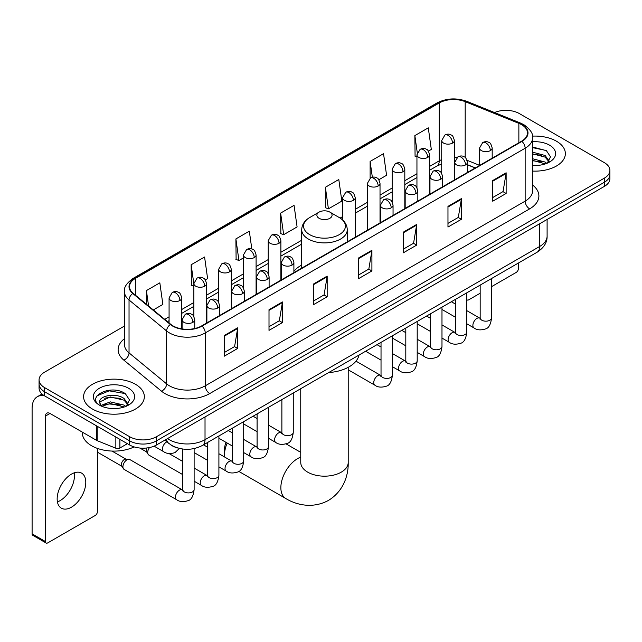 <?xml version="1.0" encoding="UTF-8"?>
<svg xmlns="http://www.w3.org/2000/svg" width="642" height="642" viewBox="0 0 642 642"><rect width="100%" height="100%" fill="white"/><g stroke="black" fill="none" stroke-linecap="round" stroke-linejoin="round"><path stroke-width="0.96" d="M301.708 265.066A33.536 19.364 0 0 0 293.9 271.333M475.208 167.971L467.408 164.817M177.85 448.012A18.979 10.962 180 0 1 170.186 444.424M124.452 326.048L44.627 372.135A18.979 10.962 0 0 0 39.066 379.887L39.066 388.153A18.979 10.962 0 0 0 44.627 395.897L129.636 444.978A18.979 10.962 0 0 0 156.479 444.978L604.339 186.413A18.979 10.962 0 0 0 609.9 178.661L609.9 174.528A18.979 10.962 0 0 1 604.339 182.272A18.979 10.962 0 0 0 609.9 174.528L609.9 170.395A18.979 10.962 0 0 0 604.339 162.643L519.33 113.562A18.979 10.962 0 0 0 494.525 112.551M39.066 379.887A18.979 10.962 0 0 0 44.627 387.632L129.636 436.712A18.979 10.962 0 0 0 156.479 436.712L156.479 440.845L604.339 182.272L156.479 440.845A18.979 10.962 0 0 1 129.636 440.845A18.979 10.962 0 0 0 156.479 440.845L156.479 444.978M44.627 387.632L44.627 391.764L129.636 440.845L44.627 391.764A18.979 10.962 0 0 1 39.066 384.02A18.979 10.962 0 0 0 44.627 391.764L44.627 395.897M556.47 141.208A30.375 17.535 0 0 0 532.435 136.128A30.375 17.535 0 0 1 556.47 141.208A30.375 17.535 0 0 1 565.361 153.607A30.375 17.535 0 0 0 556.47 141.208M135.454 384.277A30.375 17.535 0 0 0 102.351 380.473A30.375 17.535 0 0 0 83.604 396.676A30.375 17.535 0 0 0 92.504 409.074A30.375 17.535 0 0 0 125.599 412.87A30.375 17.535 0 0 0 144.346 396.676A30.375 17.535 0 0 0 135.454 384.277A30.375 17.535 0 0 0 102.351 380.473A30.375 17.535 0 0 0 83.604 396.676A30.375 17.535 0 0 0 92.504 409.074A30.375 17.535 0 0 0 125.599 412.87A30.375 17.535 0 0 0 144.346 396.676A30.375 17.535 0 0 0 135.454 384.277M521.569 124.668A20.247 11.692 180 0 1 527.499 132.934A20.247 11.692 180 0 1 521.569 141.2L201.668 325.895A20.247 11.692 180 0 1 170.764 324.338L133.175 293.338A20.247 11.692 180 0 1 129.515 286.637A20.247 11.692 180 0 1 135.446 278.371L439.248 102.969A20.247 11.692 180 0 1 465.185 101.661L518.864 123.36A20.247 11.692 180 0 1 521.569 124.668M521.93 124.468A20.753 11.981 0 0 0 519.153 123.12L465.474 101.42A20.753 11.981 0 0 0 438.895 102.76L135.085 278.163A20.753 11.981 0 0 0 132.766 293.506L170.355 324.499A20.753 11.981 0 0 0 202.029 326.104L521.93 141.409A20.753 11.981 0 0 0 521.93 124.468M224.267 335.533L224.267 356.198L237.684 348.445L237.684 327.781L224.267 335.533M224.267 352.53L234.603 346.56L237.628 328.471A5.064 2.921 -120 0 0 237.684 327.781M234.515 346.616L237.684 348.445M269.006 309.701L269.006 330.365L282.424 322.613L282.424 301.949L269.006 309.701M269.006 326.698L279.342 320.727L282.376 302.639A5.064 2.921 -120 0 0 282.424 301.949M279.254 320.783L282.424 322.613M313.745 283.868L313.745 304.533L327.171 296.789L327.171 276.116L313.745 283.868M313.745 300.865L324.082 294.903L327.115 276.806A5.064 2.921 -120 0 0 327.171 276.116M323.993 294.951L327.171 296.789M492.711 180.546L492.711 201.211L506.137 193.459L506.137 172.794L492.711 180.546M492.711 197.543L503.047 191.573L506.081 173.484A5.064 2.921 -120 0 0 506.137 172.794M502.959 191.629L506.137 193.459M447.972 206.379L447.972 227.043L461.389 219.291L461.389 198.627L447.972 206.379M447.972 223.376L458.308 217.405L461.341 199.317A5.064 2.921 -120 0 0 461.389 198.627M458.219 217.461L461.389 219.291M403.232 232.203L403.232 252.876L416.65 245.124L416.65 224.459L403.232 232.203M403.232 249.208L413.568 243.238L416.594 225.141A5.064 2.921 -120 0 0 416.65 224.459M413.472 243.286L416.65 245.124M358.485 258.036L358.485 278.7L371.911 270.956L371.911 250.292L358.485 258.036M358.485 275.041L368.829 269.07L371.854 250.974A5.064 2.921 -120 0 0 371.911 250.292M368.733 269.118L371.911 270.956M532.563 171.085A30.375 17.535 0 0 0 565.361 153.607A30.375 17.535 0 0 1 532.563 171.085M156.479 436.712L604.339 178.139A18.979 10.962 0 0 0 609.9 170.395M205.328 279.912L207.607 278.596L204.581 257.009L191.155 264.753L191.372 285.297M153.31 309.942L162.867 304.428L159.834 282.833L146.416 290.585L146.416 304.252M325.382 187.263L328.407 208.851L341.833 201.106L338.799 179.511L325.382 187.263L325.598 207.799M378.836 179.744L386.572 175.274L383.539 153.679L370.121 161.431L370.121 178.219M428.407 151.119L431.312 149.442L428.286 127.846L414.86 135.598L415.077 156.142M251.825 249.008L249.321 231.176L235.895 238.92L236.112 259.464M280.634 213.096L283.668 234.683L297.094 226.931L294.06 205.344L280.634 213.096L280.851 233.632M283.668 234.683L280.634 233.552M328.407 208.851L325.382 207.719M370.121 161.431L372.344 177.256M416.947 156.841L414.86 156.054M414.86 135.598L417.276 152.804M235.895 238.92L238.928 260.516L243.438 257.907M238.928 260.516L235.895 259.384M193.868 286.228L191.155 285.217M191.155 264.753L193.868 284.069M146.416 290.585L148.583 306.041M532.563 165.299L536.335 165.484M532.563 158.734L545.106 162.041L546.775 163.381M532.563 160.372L545.403 163.887M532.563 152.17L545.106 155.476L549.207 161.15M532.563 153.815L545.106 157.113L548.886 161.575M532.563 165.427A20.624 11.909 0 0 0 549.576 162.025A20.624 11.909 0 0 0 549.576 145.18A20.624 11.909 0 0 0 532.563 141.778M547.265 163.172L550.499 156.833L546.406 150.669L532.563 146.986M532.563 147.62L546.125 150.485M532.563 154.184L541.559 155.308M532.563 160.749L541.559 161.872M466.774 299.533A3.162 1.83 120 0 0 467.191 299.966A3.162 1.83 120 0 0 468.772 299.806L480.168 293.233M491.563 286.653L516.2 272.425A3.162 1.83 120 0 0 518.439 268.557L518.439 263.019M227.18 443.036A23.73 13.699 120 0 0 224.483 455.106L224.483 449.938A17.398 10.047 -60 0 1 225.968 442.338M231.906 432.612A17.398 10.047 -60 0 1 232.308 432.202M224.483 455.106A23.73 13.699 120 0 0 224.572 457M319.114 218.312A7.592 4.382 0 0 0 329.852 218.312A7.592 4.382 0 0 0 329.852 212.109L339.281 217.55A20.929 12.078 0 0 1 339.281 234.635A20.929 12.078 0 0 1 309.685 234.635A20.929 12.078 0 0 1 309.685 217.55C304.533 220.615 301.876 224.676 301.708 229.748A22.775 13.153 0 0 0 308.377 239.049A22.775 13.153 0 0 0 333.198 241.898A22.775 13.153 0 0 0 347.266 229.748C347.097 224.676 344.433 220.615 339.281 217.55L329.852 212.109A7.592 4.382 0 0 0 319.114 212.109A7.592 4.382 0 0 0 319.114 218.312M328.664 372.577A34.804 20.095 0 0 0 359.03 355.05M244.642 424.498A23.73 13.699 120 0 0 243.695 424.852M182.729 474.615L148.888 455.082A5.698 3.29 -60 0 1 148.182 454.376A5.698 3.29 -60 0 1 147.708 452.474A5.698 3.29 -60 0 1 149.53 447.53M148.182 454.376L146.48 451.647A4.109 2.375 -60 0 1 146.143 450.275A4.109 2.375 -60 0 1 146.697 447.988M122.927 466.782A5.698 3.29 -60 0 1 126.947 459.808A5.698 3.29 -60 0 1 128.833 459.263A5.698 3.29 -60 0 1 129.796 459.528L182.328 489.854A5.698 3.29 -60 0 0 179.728 489.998A5.698 3.29 -60 0 0 179.479 490.135A5.698 3.29 -60 0 0 175.756 495.151A5.698 3.29 -60 0 0 176.63 499.717L124.107 469.39A5.698 3.29 -60 0 1 123.392 468.684A5.698 3.29 -60 0 1 122.927 466.782M123.392 468.684L121.699 465.964A4.109 2.375 -60 0 1 121.362 464.583A4.109 2.375 -60 0 1 124.267 459.552A4.109 2.375 -60 0 1 125.623 459.15L128.833 459.263M74.175 472.857A20.247 11.692 -60 0 1 60.115 500.624A20.247 11.692 -60 0 1 57.411 501.892M71.471 507.18A20.247 11.692 120 0 0 84.696 489.34A20.247 11.692 120 0 0 81.598 473.114A20.247 11.692 120 0 0 71.471 474.117A20.247 11.692 120 0 0 58.245 491.957A20.247 11.692 120 0 0 61.351 508.183A20.247 11.692 120 0 0 71.471 507.18M119.902 439.361L119.902 448.012L127.397 443.686M44.41 395.777A25.311 14.614 -120 0 0 37.34 396.716A25.311 14.614 -120 0 0 32.1 408.296L32.1 533.839L45.526 541.591L45.526 416.048A6.324 3.651 60 0 1 46.834 413.151A6.324 3.651 60 0 1 49.996 413.464L96.781 440.476L96.781 426.007M45.526 541.591A3.162 1.83 120 0 0 46.176 543.036L32.758 535.292A3.162 1.83 -60 0 1 32.1 533.839M46.176 543.036A3.162 1.83 120 0 0 47.757 542.883L95.185 515.502A3.162 1.83 120 0 0 97.424 511.626L97.424 448.405M119.902 448.012A3.162 1.83 180 0 1 115.849 448.22L97.199 440.677A3.162 1.83 180 0 1 96.781 440.476M82.337 432.138L82.337 432.836A31.635 18.265 0 0 0 91.605 445.757A31.635 18.265 0 0 0 134.154 446.904M110.544 408.416L115.319 408.561M101.067 405.391L110.272 401.876L124.091 405.11L125.76 406.45M101.918 406.274L110.272 403.521L124.388 406.956M101.211 406.025L99.735 402.566A14.301 8.258 0 0 0 102.038 406.386M128.191 404.219L124.091 398.546C115.504 392.142 97.841 396.098 99.735 402.566L99.679 401.932M99.767 402.767L100.16 401.699L110.272 396.957L124.091 400.191L127.87 404.645M126.249 406.25L129.483 399.902L125.391 393.739C110.922 383.338 85.201 397.045 100.056 405.455L100.786 405.904M128.56 388.25A20.624 11.909 0 0 0 99.39 388.25A20.624 11.909 0 0 0 99.39 405.094A20.624 11.909 0 0 0 128.56 405.094A20.624 11.909 0 0 0 128.56 388.25M97.038 395.809L109.148 390.842L125.11 393.554M104.606 398.225L109.148 397.398L120.544 398.377M104.606 404.789L109.148 403.962L120.544 404.942M167.53 438.598A25.311 14.614 0 0 0 169.231 439.682A25.311 14.614 0 0 0 205.023 439.682L539.689 246.464A25.311 14.614 0 0 0 547.104 236.136C547.289 242.411 543.943 247.788 537.065 252.258L202.407 445.476A12.655 7.303 60 0 0 205.023 439.682L205.023 416.955M539.689 223.737L539.689 246.464A12.655 7.303 60 0 1 537.065 252.258M166.503 439.192A12.655 8.466 129.5 0 0 168.71 443.309L164.866 440.139M604.339 186.413L604.339 178.139M129.636 444.978L129.636 436.712M532.563 185.008A31.635 18.265 180 0 1 529.626 208.883L209.725 393.578A6.324 3.651 60 0 1 205.247 385.826L525.148 201.131A25.311 14.614 0 0 0 532.563 190.802L532.563 137.894A25.311 14.614 180 0 1 525.148 148.23A6.324 3.651 -120 0 0 521.93 141.409M209.725 393.578A31.635 18.265 180 0 1 164.978 393.578A31.635 18.265 180 0 1 161.439 391.138L123.85 360.138A31.635 18.265 180 0 1 124.452 338.703M169.456 385.826A25.311 14.614 0 0 0 205.247 385.826L205.247 332.925A25.311 14.614 180 0 1 166.623 330.967L129.034 299.974A25.311 14.614 180 0 1 124.452 291.596L124.452 344.497A25.311 14.614 0 0 0 129.034 352.883L166.623 383.876A25.311 14.614 0 0 0 169.456 385.826M532.563 137.894C533.406 133.945 530.501 129.532 523.84 124.668L520.51 123.055A6.324 2.961 112 0 0 519.153 123.12M520.51 123.055L466.83 101.348C456.35 97.64 446.399 98.178 436.985 102.969A6.324 3.651 60 0 1 438.895 102.76M135.085 278.163A6.324 3.651 -120 0 0 133.175 278.363C126.61 283.09 123.697 287.496 124.452 291.596M132.766 293.506A6.324 4.229 129.5 0 0 129.034 299.974L129.034 352.883A6.324 4.229 -50.5 0 1 123.85 360.138M466.83 101.348A6.324 2.961 112 0 0 465.474 101.42M170.355 324.499A6.324 4.229 129.5 0 0 166.623 330.967L166.623 383.876A6.324 4.229 -50.5 0 1 161.439 391.138M202.029 326.104A6.324 3.651 60 0 1 205.247 332.925L525.148 148.23L525.148 201.131A6.324 3.651 60 0 0 529.626 208.883M135.446 278.371L135.446 295.216M518.864 123.36L518.864 142.765M465.185 101.661L465.185 157.515M479.542 165.323L467.063 160.283M456.911 157.571A20.247 11.692 0 0 0 454.384 157.418M441.728 159.617A20.247 11.692 0 0 0 439.248 160.829L429.602 166.406M439.248 102.969L439.248 160.829A11.387 6.572 60 0 1 436.889 166.045L429.602 170.258M416.947 173.709L404.813 180.715M392.158 188.018L380.024 195.024M367.368 202.334L355.243 209.332M342.587 216.643L340.124 218.063M301.708 240.244L280.883 252.266M268.228 259.577L256.094 266.574M243.438 273.885L231.305 280.891M218.649 288.194L206.523 295.2M193.868 302.502L181.734 309.508M169.079 316.811L164.705 319.339M467.448 164.697A11.387 5.337 -68 0 1 467.408 164.681L475.345 167.891M358.485 258.694L371.854 250.974M403.232 232.861L416.594 225.141M447.972 207.029L461.341 199.317M492.711 181.196L506.081 173.484M313.745 284.526L327.115 276.806M269.006 310.359L282.376 302.639M224.267 336.183L237.628 328.471M348.213 367.328L348.213 462.465A23.73 13.699 180 0 1 341.263 472.159A23.73 13.699 180 0 1 307.703 472.159A23.73 13.699 180 0 1 300.753 462.465L300.809 463.396M348.213 462.465C348.534 474.382 344.104 490.833 328.487 500.399C312.397 509.146 295.938 504.748 285.778 498.513A23.73 13.699 -60 0 1 282.135 479.502A23.73 13.699 -60 0 1 297.639 458.597A23.73 13.699 -60 0 1 300.753 457.128M490.344 150.605A6.324 3.651 0 0 0 492.189 148.021C491.186 144.362 490.191 142.572 489.188 142.636C487.358 141.352 485.192 141.32 482.704 142.54A6.324 3.651 60 0 1 485.866 142.853A6.324 3.651 -120 0 1 490.344 150.605A6.324 3.651 0 0 1 481.388 150.605A6.324 3.651 0 0 1 479.542 148.021L482.704 142.54M466.774 323.777L474.069 327.99A5.698 3.29 -60 0 1 473.194 323.424A5.698 3.29 -60 0 1 476.918 318.408A5.698 3.29 -60 0 1 477.166 318.272A5.698 3.29 -60 0 1 479.767 318.127L466.774 310.624M480.497 318.697L479.991 319.122L480.168 317.894A5.698 3.29 -0 0 0 481.837 320.214A5.698 3.29 -0 0 0 489.629 320.358A5.698 3.29 -0 0 0 491.563 317.894C490.777 324.507 488.731 328.198 485.416 328.969C480.657 330.421 476.878 330.092 474.069 327.99M465.554 164.914A6.324 3.651 0 0 0 467.408 162.33C466.405 158.678 465.402 156.881 464.407 156.953C462.569 155.661 460.41 155.629 457.915 156.857A6.324 3.651 60 0 1 461.076 157.17A6.324 3.651 -120 0 1 465.554 164.914A6.324 3.651 0 0 1 456.606 164.914A6.324 3.651 0 0 1 454.753 162.33L457.915 156.857M441.985 338.085L449.28 342.298A5.698 3.29 -60 0 1 448.413 337.732A5.698 3.29 -60 0 1 452.128 332.716A5.698 3.29 -60 0 1 452.385 332.58A5.698 3.29 -60 0 1 454.977 332.436L441.985 324.932M455.708 333.013L455.202 333.431L455.387 332.203A5.698 3.29 -0 0 0 457.056 334.522A5.698 3.29 -0 0 0 464.848 334.667A5.698 3.29 -0 0 0 466.774 332.203C465.996 338.815 463.941 342.507 460.627 343.285C455.868 344.73 452.088 344.401 449.28 342.298M440.765 179.23A6.324 3.651 0 0 0 442.619 176.646C441.616 172.987 440.613 171.189 439.618 171.262C437.788 169.97 435.621 169.937 433.125 171.165A6.324 3.651 60 0 1 436.295 171.478A6.324 3.651 -120 0 1 440.765 179.23A6.324 3.651 0 0 1 431.817 179.23A6.324 3.651 0 0 1 429.963 176.646L433.125 171.165M417.204 352.394L424.498 356.607A5.698 3.29 -60 0 1 423.624 352.049A5.698 3.29 -60 0 1 427.347 347.025A5.698 3.29 -60 0 1 427.596 346.889A5.698 3.29 -60 0 1 430.188 346.744L417.204 339.249M430.926 347.322L430.413 347.739L430.597 346.511A5.698 3.29 -0 0 0 432.267 348.839A5.698 3.29 -0 0 0 440.059 348.975A5.698 3.29 -0 0 0 441.985 346.511C441.206 353.124 439.16 356.816 435.846 357.594C431.087 359.038 427.299 358.709 424.498 356.607M415.976 193.539A6.324 3.651 0 0 0 417.83 190.955C416.827 187.295 415.831 185.498 414.828 185.57C412.999 184.278 410.832 184.246 408.344 185.474A6.324 3.651 60 0 1 411.506 185.787A6.324 3.651 -120 0 1 415.976 193.539A6.324 3.651 0 0 1 407.028 193.539A6.324 3.651 0 0 1 405.174 190.955L408.344 185.474M392.414 366.71L399.709 370.924A5.698 3.29 -60 0 1 398.834 366.357A5.698 3.29 -60 0 1 402.558 361.342A5.698 3.29 -60 0 1 402.807 361.205A5.698 3.29 -60 0 1 405.407 361.053L392.414 353.557M406.137 361.631L405.632 362.048L405.808 360.82A5.698 3.29 -0 0 0 407.477 363.147A5.698 3.29 -0 0 0 415.27 363.292A5.698 3.29 -0 0 0 417.204 360.82C416.417 367.433 414.371 371.132 411.057 371.903C406.298 373.347 402.518 373.026 399.709 370.924M391.195 207.847A6.324 3.651 0 0 0 393.048 205.263C392.045 201.604 391.042 199.814 390.047 199.879C388.209 198.587 386.051 198.555 383.555 199.782A6.324 3.651 60 0 1 386.717 200.095A6.324 3.651 -120 0 1 391.195 207.847A6.324 3.651 0 0 1 382.247 207.847A6.324 3.651 0 0 1 380.393 205.263L383.555 199.782M348.213 369.808L374.92 385.232A5.698 3.29 -60 0 1 374.053 380.666A5.698 3.29 -60 0 1 377.769 375.65A5.698 3.29 -60 0 1 378.026 375.514A5.698 3.29 -60 0 1 380.618 375.369L355.997 361.157M381.348 375.939L380.842 376.364L381.027 375.129A5.698 3.29 -0 0 0 382.696 377.456A5.698 3.29 -0 0 0 390.488 377.6A5.698 3.29 -0 0 0 392.414 375.129C391.636 381.749 389.582 385.441 386.267 386.211C381.508 387.664 377.729 387.335 374.92 385.232M292.046 265.09A6.324 3.651 0 0 0 293.9 262.506C292.896 258.846 291.893 257.057 290.898 257.121C289.06 255.829 286.902 255.797 284.406 257.025A6.324 3.651 60 0 1 287.576 257.338A6.324 3.651 -120 0 1 292.046 265.09A6.324 3.651 0 0 1 283.098 265.09A6.324 3.651 0 0 1 281.244 262.506L284.406 257.025M268.476 438.261L275.779 442.474A5.698 3.29 -60 0 1 274.904 437.908A5.698 3.29 -60 0 1 278.628 432.893A5.698 3.29 -60 0 1 278.877 432.756A5.698 3.29 -60 0 1 281.469 432.612L268.476 425.108M282.207 433.181L281.694 433.607L281.878 432.371A5.698 3.29 -0 0 0 283.547 434.698A5.698 3.29 -0 0 0 291.34 434.843A5.698 3.29 -0 0 0 293.266 432.371C292.487 438.984 290.441 442.683 287.126 443.453C282.368 444.906 278.58 444.577 275.779 442.474M267.257 279.398A6.324 3.651 0 0 0 269.11 276.814C268.107 273.155 267.112 271.365 266.109 271.43C264.279 270.146 262.113 270.113 259.625 271.333A6.324 3.651 60 0 1 262.787 271.654A6.324 3.651 -120 0 1 267.257 279.398A6.324 3.651 0 0 1 258.309 279.398A6.324 3.651 0 0 1 256.455 276.814L259.625 271.333M243.695 452.57L250.99 456.783A5.698 3.29 -60 0 1 250.115 452.217A5.698 3.29 -60 0 1 253.839 447.201A5.698 3.29 -60 0 1 254.088 447.065A5.698 3.29 -60 0 1 256.688 446.92L243.695 439.417M257.418 447.49L256.912 447.915L257.089 446.688A5.698 3.29 -0 0 0 258.758 449.007A5.698 3.29 -0 0 0 266.55 449.151A5.698 3.29 -0 0 0 268.476 446.688C267.698 453.3 265.652 456.992 262.337 457.762C257.578 459.215 253.799 458.886 250.99 456.783M242.475 293.707A6.324 3.651 0 0 0 244.329 291.131C243.326 287.472 242.323 285.674 241.32 285.746C239.49 284.454 237.331 284.422 234.836 285.65A6.324 3.651 60 0 1 237.997 285.963A6.324 3.651 -120 0 1 242.475 293.707A6.324 3.651 0 0 1 233.528 293.707A6.324 3.651 0 0 1 231.674 291.131L234.836 285.65M218.906 466.878L226.201 471.092A5.698 3.29 -60 0 1 225.334 466.533A5.698 3.29 -60 0 1 229.05 461.51A5.698 3.29 -60 0 1 229.306 461.373A5.698 3.29 -60 0 1 231.898 461.229L218.906 453.725M232.629 461.807L232.123 462.224L232.308 460.996A5.698 3.29 -0 0 0 233.969 463.323A5.698 3.29 -0 0 0 241.761 463.46A5.698 3.29 -0 0 0 243.695 460.996C242.917 467.609 240.862 471.3 237.548 472.079C232.789 473.523 229.009 473.194 226.201 471.092M217.686 308.024A6.324 3.651 0 0 0 219.54 305.44C218.537 301.78 217.534 299.983 216.539 300.055C214.701 298.763 212.542 298.731 210.046 299.958A6.324 3.651 60 0 1 213.216 300.271A6.324 3.651 -120 0 1 217.686 308.024A6.324 3.651 0 0 1 208.738 308.024A6.324 3.651 0 0 1 206.885 305.44L210.046 299.958M194.117 481.195L201.419 485.4A5.698 3.29 -60 0 1 200.545 480.842A5.698 3.29 -60 0 1 204.26 475.818A5.698 3.29 -60 0 1 204.517 475.682A5.698 3.29 -60 0 1 207.109 475.537L194.117 468.042M207.847 476.115L207.334 476.533L207.518 475.305A5.698 3.29 -0 0 0 209.188 477.632A5.698 3.29 -0 0 0 216.98 477.768A5.698 3.29 -0 0 0 218.906 475.305C218.128 481.917 216.081 485.609 212.767 486.387C208.008 487.832 204.22 487.503 201.419 485.4M192.897 322.332A6.324 3.651 0 0 0 194.751 319.748C193.748 316.089 192.752 314.299 191.749 314.363C189.92 313.071 187.753 313.039 185.265 314.267A6.324 3.651 60 0 1 188.427 314.58A6.324 3.651 -120 0 1 192.897 322.332A6.324 3.651 0 0 1 183.949 322.332A6.324 3.651 0 0 1 182.095 319.748L185.265 314.267M183.058 490.424L182.545 490.849L182.729 489.613A5.698 3.29 -0 0 0 184.398 491.941A5.698 3.29 -0 0 0 192.191 492.085A5.698 3.29 -0 0 0 194.117 489.613C193.338 496.226 191.292 499.925 187.978 500.696C183.219 502.14 179.439 501.819 176.63 499.717M452.53 143.086A6.324 3.651 0 0 0 454.384 140.51C453.38 136.85 452.385 135.053 451.382 135.125C449.552 133.833 447.386 133.801 444.898 135.029A6.324 3.651 60 0 1 448.06 135.342A6.324 3.651 -120 0 1 452.53 143.086A6.324 3.651 0 0 1 443.582 143.086A6.324 3.651 0 0 1 441.728 140.51L444.898 135.029M427.749 157.402A6.324 3.651 0 0 0 429.602 154.818C428.599 151.159 427.596 149.361 426.601 149.434C424.763 148.142 422.605 148.109 420.109 149.337A6.324 3.651 60 0 1 423.271 149.65A6.324 3.651 -120 0 1 427.749 157.402A6.324 3.651 0 0 1 418.801 157.402A6.324 3.651 0 0 1 416.947 154.818L420.109 149.337M402.959 171.711A6.324 3.651 0 0 0 404.813 169.127C403.81 165.467 402.807 163.678 401.812 163.742C399.974 162.45 397.815 162.418 395.32 163.646A6.324 3.651 60 0 1 398.489 163.959A6.324 3.651 -120 0 1 402.959 171.711A6.324 3.651 0 0 1 394.011 171.711A6.324 3.651 0 0 1 392.158 169.127L395.32 163.646M378.17 186.019A6.324 3.651 0 0 0 380.024 183.435C379.021 179.776 378.026 177.986 377.023 178.051C375.193 176.767 373.026 176.735 370.538 177.954A6.324 3.651 60 0 1 373.7 178.267A6.324 3.651 -120 0 1 378.17 186.019A6.324 3.651 0 0 1 369.222 186.019A6.324 3.651 0 0 1 367.368 183.435L370.538 177.954M353.389 200.328A6.324 3.651 0 0 0 355.243 197.744C354.24 194.093 353.236 192.295 352.233 192.367C350.404 191.075 348.245 191.043 345.749 192.271A6.324 3.651 60 0 1 348.911 192.584A6.324 3.651 -120 0 1 353.389 200.328A6.324 3.651 0 0 1 344.441 200.328A6.324 3.651 0 0 1 342.587 197.744L345.749 192.271M279.029 243.262A6.324 3.651 0 0 0 280.883 240.678C279.88 237.018 278.877 235.229 277.874 235.293C276.044 234.001 273.885 233.969 271.389 235.197A6.324 3.651 60 0 1 274.551 235.51A6.324 3.651 -120 0 1 279.029 243.262A6.324 3.651 0 0 1 270.081 243.262A6.324 3.651 0 0 1 268.228 240.678L271.389 235.197M254.24 257.57A6.324 3.651 0 0 0 256.094 254.986C255.091 251.335 254.088 249.537 253.092 249.61C251.255 248.318 249.096 248.285 246.6 249.513A6.324 3.651 60 0 1 249.762 249.826A6.324 3.651 -120 0 1 254.24 257.57A6.324 3.651 0 0 1 245.292 257.57A6.324 3.651 0 0 1 243.438 254.986L246.6 249.513M229.451 271.887A6.324 3.651 0 0 0 231.305 269.303C230.301 265.644 229.306 263.846 228.303 263.918C226.474 262.626 224.307 262.594 221.819 263.822A6.324 3.651 60 0 1 224.981 264.135A6.324 3.651 -120 0 1 229.451 271.887A6.324 3.651 0 0 1 220.503 271.887A6.324 3.651 0 0 1 218.649 269.303L221.819 263.822M204.67 286.196A6.324 3.651 0 0 0 206.523 283.612C205.52 279.952 204.517 278.155 203.514 278.227C201.684 276.935 199.526 276.903 197.03 278.13A6.324 3.651 60 0 1 200.192 278.443A6.324 3.651 -120 0 1 204.67 286.196A6.324 3.651 0 0 1 195.722 286.196A6.324 3.651 0 0 1 193.868 283.612L197.03 278.13M179.88 300.504A6.324 3.651 0 0 0 181.734 297.92C180.731 294.261 179.728 292.471 178.733 292.535C176.895 291.243 174.736 291.211 172.241 292.439A6.324 3.651 60 0 1 175.402 292.752A6.324 3.651 -120 0 1 179.88 300.504A6.324 3.651 0 0 1 170.933 300.504A6.324 3.651 0 0 1 169.079 297.92L172.241 292.439M179.415 448.429L174.961 452.626C170.194 454.071 166.414 453.742 163.614 451.639A5.698 3.29 -60 0 1 162.434 449.039A5.698 3.29 -60 0 1 166.711 441.921A5.698 3.29 -60 0 1 166.92 441.824M45.526 416.048L49.996 413.464M97.199 426.256L97.199 440.677M115.849 448.22L115.849 437.017M202.407 445.476C192.223 450.596 182.039 450.596 171.855 445.476L168.71 443.309M547.104 236.136L547.104 219.452M436.985 102.969L133.175 278.363M441.728 163.959L436.889 166.045M416.947 177.561L404.813 184.567M392.158 191.87L380.024 198.876M367.368 206.186L355.243 213.184M301.708 244.096L280.883 256.118M268.228 263.429L256.094 270.426M243.438 277.737L231.305 284.743M218.649 292.046L206.523 299.052M193.868 306.354L181.734 313.36M169.079 320.663L167.458 321.602M467.191 299.966L466.774 299.726M285.778 498.513L238.776 471.38M347.266 241.841L347.266 229.748M301.708 268.139L301.708 229.748M319.114 212.109L309.685 217.55M300.753 452.369L286.067 443.887M300.753 388.691L300.753 462.465M491.563 278.532L491.563 317.894M492.189 158.165L492.189 148.021M455.387 317.204L441.985 309.468M480.168 285.112L480.168 317.894M479.542 165.467L479.542 148.021M455.387 304.051L451.374 301.732M466.774 292.84L466.774 332.203M467.408 172.473L467.408 162.33M430.597 331.513L417.204 323.777M455.387 299.421L455.387 332.203M454.753 179.776L454.753 162.33M430.597 318.36L426.585 316.049M441.985 307.157L441.985 346.511M442.619 186.782L442.619 176.646M405.808 345.821L392.414 338.085M430.597 313.729L430.597 346.511M429.963 194.093L429.963 176.646M405.808 332.668L401.804 330.357M417.204 321.465L417.204 360.82M417.83 201.098L417.83 190.955M381.027 360.13L365.627 351.238M405.808 328.038L405.808 360.82M405.174 208.401L405.174 190.955M381.027 346.977L377.014 344.666M392.414 335.774L392.414 375.129M393.048 215.407L393.048 205.263M381.027 342.355L381.027 375.129M380.393 222.71L380.393 205.263M293.266 393.016L293.266 432.371M293.9 272.649L293.9 262.506M257.089 431.681L243.695 423.953M281.878 399.589L281.878 432.371M281.244 279.952L281.244 262.506M257.089 418.536L253.084 416.217M268.476 407.325L268.476 446.688M269.11 286.958L269.11 276.814M232.308 445.997L218.906 438.261M257.089 413.905L257.089 446.688M256.455 294.261L256.455 276.814M232.308 432.844L228.295 430.525M243.695 421.642L243.695 460.996M244.329 301.267L244.329 291.131M207.518 460.306L194.117 452.57M232.308 428.214L232.308 460.996M231.674 308.577L231.674 291.131M207.518 447.153L203.506 444.842M218.906 435.95L218.906 475.305M219.54 315.575L219.54 305.44M139.844 448.028L146.689 451.976M207.518 442.523L207.518 475.305M206.885 322.886L206.885 305.44M182.729 461.462L168.99 453.533M194.117 448.589L194.117 489.613M194.751 328.511L194.751 319.748M97.424 452.161L121.9 466.293M182.729 449.031L182.729 489.613M182.095 328.921L182.095 319.748M111.989 451.069L126.017 459.166M454.384 179.993L454.384 140.51M441.728 173.412L441.728 140.51M429.602 194.301L429.602 154.818M416.947 187.721L416.947 154.818M404.813 208.61L404.813 169.127M392.158 202.029L392.158 169.127M380.024 222.918L380.024 183.435M367.368 230.229L367.368 183.435M355.243 237.235L355.243 197.744M342.587 219.933L342.587 197.744M280.883 280.161L280.883 240.678M268.228 273.588L268.228 240.678M256.094 294.477L256.094 254.986M243.438 287.897L243.438 254.986M231.305 308.786L231.305 269.303M218.649 302.205L218.649 269.303M206.523 323.095L206.523 283.612M193.868 316.514L193.868 283.612M181.734 328.865L181.734 297.92M163.614 451.639L154.088 446.15M169.079 322.942L169.079 297.92M37.34 396.716L42.011 394.011"/></g></svg>
